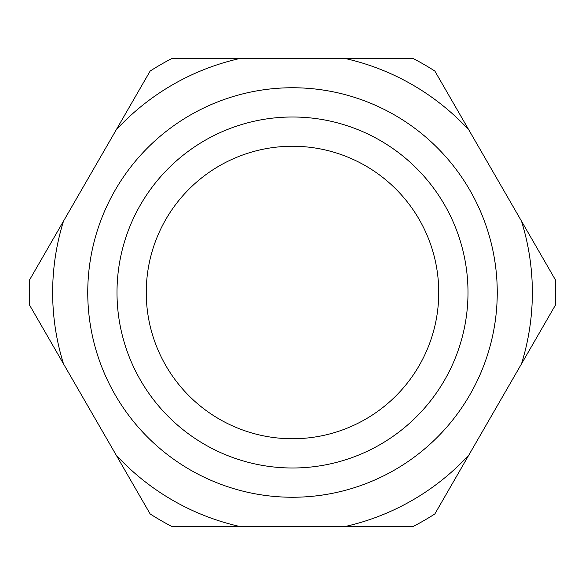 <?xml version="1.0" encoding="UTF-8"?>
<svg xmlns="http://www.w3.org/2000/svg" width="585" height="585" viewBox="0 0 585 585"><rect width="100%" height="100%" fill="white"/><g stroke="black" fill="none" stroke-linecap="round" stroke-linejoin="round"><path stroke-width="0.88" d="M146.25 292.5A146.25 146.25 0 0 1 292.5 146.25A146.25 146.25 0 0 1 438.75 292.5A146.25 146.25 0 0 1 292.5 438.75A146.25 146.25 0 0 1 146.25 292.5M468 292.5A175.5 175.5 0 0 1 292.5 468A175.5 175.5 0 0 1 117 292.5A175.5 175.5 0 0 1 292.5 117A175.5 175.5 0 0 1 468 292.5M497.25 292.5A204.75 204.75 0 0 1 292.5 497.25A204.75 204.75 0 0 1 87.75 292.5A204.75 204.75 0 0 1 292.5 87.75A204.75 204.75 0 0 1 497.25 292.5M239.85 58.5L345.15 58.5A239.85 239.85 0 0 1 468.826 129.907L521.476 221.093A239.85 239.85 0 0 1 521.476 363.907L468.826 455.093A239.85 239.85 0 0 1 345.15 526.5L239.85 526.5A239.85 239.85 0 0 1 116.174 455.093L63.524 363.907A239.85 239.85 0 0 1 63.524 221.093L116.174 129.907A239.85 239.85 0 0 1 239.85 58.5L171.902 58.5A263.25 263.25 0 0 0 150.148 71.056L116.174 129.907M521.476 221.093L555.45 279.944A263.25 263.25 0 0 1 555.45 305.056L521.476 363.907M345.15 58.5L413.098 58.5A263.25 263.25 0 0 1 434.852 71.056L468.826 129.907M468.826 455.093L434.852 513.944A263.25 263.25 0 0 1 413.098 526.5L345.15 526.5M239.85 526.5L171.902 526.5A263.25 263.25 0 0 1 150.148 513.944L116.174 455.093M63.524 363.907L29.55 305.056A263.25 263.25 0 0 1 29.55 279.944L63.524 221.093"/></g></svg>
